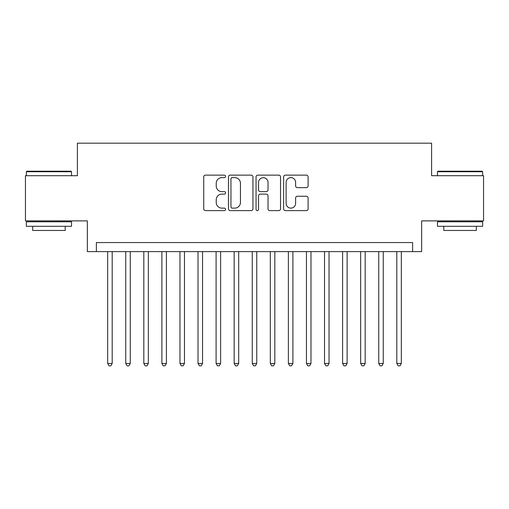<?xml version="1.0" encoding="UTF-8"?>
<svg xmlns="http://www.w3.org/2000/svg" width="509" height="509" viewBox="0 0 509 509"><rect width="100%" height="100%" fill="white"/><g stroke="black" fill="none" stroke-linecap="round" stroke-linejoin="round"><path stroke-width="0.76" d="M225.589 176.381A1.241 1.241 0 0 0 224.348 175.141L205.496 175.141A1.775 1.775 0 0 0 203.727 176.916L203.727 208.843A1.775 1.775 0 0 0 205.496 210.618L224.348 210.618A1.241 1.241 0 0 0 225.589 209.377A1.241 1.241 0 0 0 224.348 208.13L221.905 208.13A5.675 5.675 0 0 1 216.23 202.455L216.23 199.795A5.675 5.675 0 0 1 221.905 194.12L224.348 194.12A1.241 1.241 0 0 0 225.589 192.879A1.241 1.241 0 0 0 224.348 191.638L221.905 191.638A5.675 5.675 0 0 1 216.23 185.963L216.23 183.297A5.675 5.675 0 0 1 221.905 177.622L224.348 177.622A1.241 1.241 0 0 0 225.589 176.381M306.342 187.643A1.775 1.775 0 0 0 308.11 185.874L308.11 176.916A1.775 1.775 0 0 0 306.342 175.141L285.409 175.141A1.775 1.775 0 0 0 283.634 176.916L283.634 208.843A1.775 1.775 0 0 0 285.409 210.618L306.342 210.618A1.775 1.775 0 0 0 308.11 208.843L308.11 198.02A1.775 1.775 0 0 0 306.342 196.245L297.383 196.245A1.775 1.775 0 0 0 295.608 198.02L295.608 203.39A4.746 4.746 0 0 1 290.862 208.13A4.746 4.746 0 0 1 286.115 203.39L286.115 182.368A4.746 4.746 0 0 1 290.862 177.622A4.746 4.746 0 0 1 295.608 182.368L295.608 185.874A1.775 1.775 0 0 0 297.383 187.643L306.342 187.643M412.621 251.611L421.656 251.611L421.656 220.887L483.55 220.887L483.55 175.713L431.594 175.713L431.594 143.182L77.406 143.182L77.406 175.713L25.45 175.713L25.45 220.887L87.344 220.887L87.344 251.611L412.621 251.611L412.621 242.57L96.379 242.57L96.379 251.611M252.948 176.916A1.775 1.775 0 0 0 251.172 175.141L230.246 175.141A1.775 1.775 0 0 0 228.471 176.916L228.471 208.843A1.775 1.775 0 0 0 230.246 210.618L251.172 210.618A1.775 1.775 0 0 0 252.948 208.843L252.948 176.916M257.828 175.141L278.754 175.141A1.775 1.775 0 0 1 280.529 176.916L280.529 208.843A1.775 1.775 0 0 1 278.754 210.618L269.802 210.618A1.775 1.775 0 0 1 268.027 208.843L268.027 195.895A1.775 1.775 0 0 0 266.252 194.12L260.309 194.12A1.775 1.775 0 0 0 258.534 195.895L258.534 209.377A1.241 1.241 0 0 1 257.293 210.618A1.241 1.241 0 0 1 256.052 209.377L256.052 176.916A1.775 1.775 0 0 1 257.828 175.141M232.193 177.622A1.241 1.241 0 0 0 230.952 178.863L230.952 206.889A1.241 1.241 0 0 0 232.193 208.13L234.764 208.13A5.675 5.675 0 0 0 240.445 202.455L240.445 183.297A5.675 5.675 0 0 0 234.764 177.622L232.193 177.622M268.027 182.457A4.746 4.746 0 0 0 263.28 177.711A4.746 4.746 0 0 0 258.534 182.457L258.534 189.863A1.775 1.775 0 0 0 260.309 191.638L266.252 191.638A1.775 1.775 0 0 0 268.027 189.863L268.027 182.457M107.673 251.611L107.673 363.471L112.19 363.471L112.19 251.611M112.19 363.471L110.835 365.818L109.028 365.818L107.673 363.471M26.894 171.196L70.986 171.196L71.534 171.737L26.353 171.737L26.894 171.196M48.94 226.308L26.353 226.308L26.353 221.79L71.534 221.79L71.534 226.308L48.94 226.308M65.209 226.308L65.209 230.462L32.678 230.462L32.678 226.308M438.014 171.196L482.106 171.196L482.647 171.737L437.466 171.737L438.014 171.196M460.06 226.308L437.466 226.308L437.466 221.79L482.647 221.79L482.647 226.308L460.06 226.308M476.322 226.308L476.322 230.462L443.791 230.462L443.791 226.308M125.742 251.611L125.742 363.471L130.259 363.471L130.259 251.611M130.259 363.471L128.904 365.818L127.097 365.818L125.742 363.471M143.818 251.611L143.818 363.471L148.335 363.471L148.335 251.611M148.335 363.471L146.98 365.818L145.173 365.818L143.818 363.471M161.887 251.611L161.887 363.471L166.405 363.471L166.405 251.611M166.405 363.471L165.05 365.818L163.243 365.818L161.887 363.471M179.957 251.611L179.957 363.471L184.474 363.471L184.474 251.611M184.474 363.471L183.119 365.818L181.312 365.818L179.957 363.471M198.026 251.611L198.026 363.471L202.544 363.471L202.544 251.611M202.544 363.471L201.189 365.818L199.382 365.818L198.026 363.471M216.096 251.611L216.096 363.471L220.62 363.471L220.62 251.611M220.62 363.471L219.264 365.818L217.458 365.818L216.096 363.471M234.172 251.611L234.172 363.471L238.689 363.471L238.689 251.611M238.689 363.471L237.334 365.818L235.527 365.818L234.172 363.471M252.241 251.611L252.241 363.471L256.759 363.471L256.759 251.611M256.759 363.471L255.403 365.818L253.597 365.818L252.241 363.471M270.311 251.611L270.311 363.471L274.828 363.471L274.828 251.611M274.828 363.471L273.473 365.818L271.666 365.818L270.311 363.471M288.38 251.611L288.38 363.471L292.904 363.471L292.904 251.611M292.904 363.471L291.542 365.818L289.736 365.818L288.38 363.471M306.456 251.611L306.456 363.471L310.974 363.471L310.974 251.611M310.974 363.471L309.618 365.818L307.811 365.818L306.456 363.471M324.526 251.611L324.526 363.471L329.043 363.471L329.043 251.611M329.043 363.471L327.688 365.818L325.881 365.818L324.526 363.471M342.595 251.611L342.595 363.471L347.113 363.471L347.113 251.611M347.113 363.471L345.757 365.818L343.95 365.818L342.595 363.471M360.665 251.611L360.665 363.471L365.182 363.471L365.182 251.611M365.182 363.471L363.827 365.818L362.02 365.818L360.665 363.471M378.741 251.611L378.741 363.471L383.258 363.471L383.258 251.611M383.258 363.471L381.903 365.818L380.096 365.818L378.741 363.471M396.81 251.611L396.81 363.471L401.327 363.471L401.327 251.611M401.327 363.471L399.972 365.818L398.165 365.818L396.81 363.471M26.353 175.713L26.353 171.737M36.654 221.79L36.654 220.887M61.233 221.79L61.233 220.887M71.534 175.713L71.534 171.737M437.466 175.713L437.466 171.737M447.767 221.79L447.767 220.887M472.346 221.79L472.346 220.887M482.647 175.713L482.647 171.737"/></g></svg>
